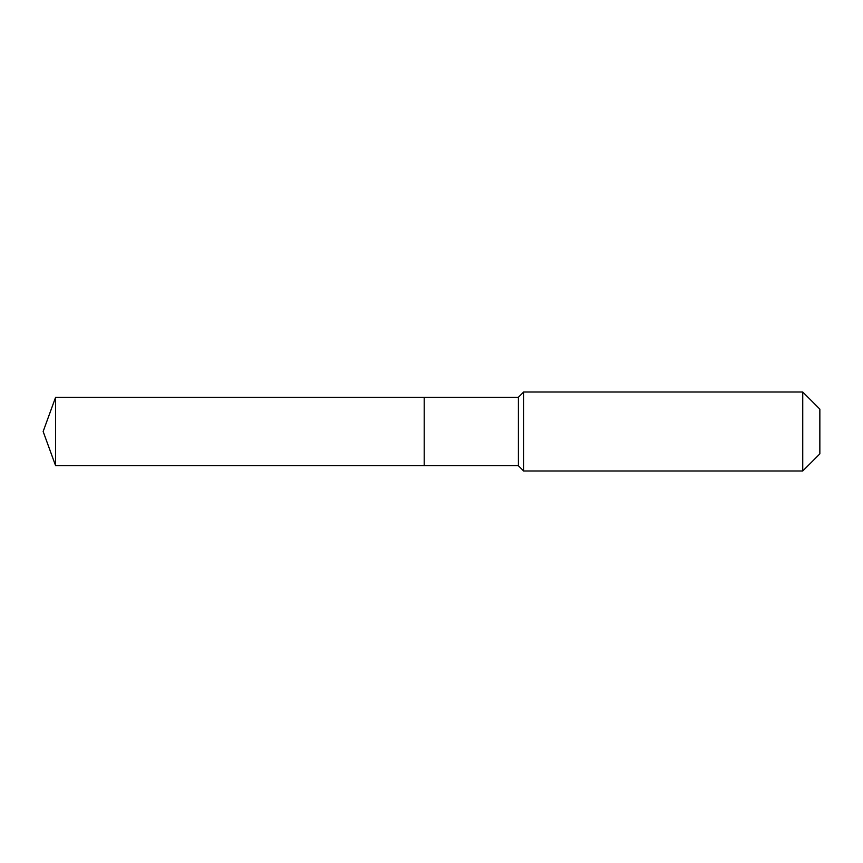 <?xml version="1.0" encoding="UTF-8"?>
<svg xmlns="http://www.w3.org/2000/svg" width="863" height="863" viewBox="0 0 863 863"><rect width="100%" height="100%" fill="white"/><g stroke="black" fill="none" stroke-linecap="round" stroke-linejoin="round"><path stroke-width="1.29" d="M43.15 431.5L55.61 397.271L518.383 397.271L523.647 392.007L802.741 392.007L819.85 409.116L819.85 453.884L802.741 470.993L523.647 470.993L518.383 465.729L55.61 465.729L43.15 431.5L55.61 465.729L55.61 397.271M819.85 453.884L802.741 470.993L523.647 470.993L518.383 465.729L424.208 465.729L424.208 397.271L424.208 465.729L55.61 465.729M518.383 465.729L518.383 397.271M523.647 470.993L523.647 392.007M802.741 470.993L802.741 392.007"/></g></svg>
